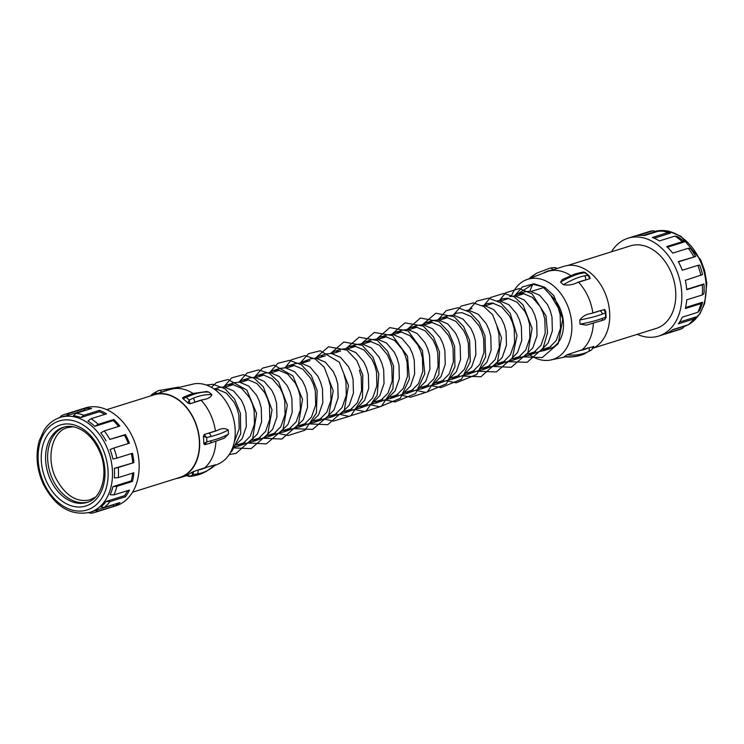 <?xml version="1.0" encoding="UTF-8"?>
<svg xmlns="http://www.w3.org/2000/svg" width="744" height="744" viewBox="0 0 744 744"><rect width="100%" height="100%" fill="white"/><g stroke="black" fill="none" stroke-linecap="round" stroke-linejoin="round"><path stroke-width="1.12" d="M87.904 502.088A39.386 28.43 72.6 0 1 52.629 479.322A39.386 28.43 72.6 0 1 64.412 426.972M128.34 443.508A49.727 35.898 -107.4 0 0 126.582 439.369A49.727 35.898 -107.4 0 0 124.443 435.147L109.852 439.425A51.271 37.014 72.6 0 0 104.253 430.916L119.812 426.052A51.271 37.014 72.6 0 0 113.832 419.495L98.273 424.359L94.823 426.321L113.19 420.583L113.832 419.495M124.443 435.147L125.41 434.552A51.271 37.014 72.6 0 1 127.55 438.774A51.271 37.014 72.6 0 1 129.41 443.173L113.851 448.037A51.271 37.014 72.6 0 1 116.882 458.118L132.441 453.254A51.271 37.014 72.6 0 1 133.855 462.619L118.296 467.483A51.271 37.014 72.6 0 1 118.296 477.611L133.855 472.747A51.271 37.014 72.6 0 1 132.46 481.433L116.901 486.306A51.271 37.014 72.6 0 1 113.888 494.927L129.447 490.064A51.271 37.014 72.6 0 1 125.457 496.76L109.898 501.623A51.271 37.014 72.6 0 1 104.318 507.436L119.877 502.572A51.271 37.014 72.6 0 1 113.897 506.246L113.246 504.851L94.888 510.589A49.727 35.898 72.6 0 1 92.042 511.667L90.005 512.309A49.727 35.898 72.6 0 0 106.187 445.749A49.727 35.898 72.6 0 0 60.31 417.384L62.357 416.742A49.727 35.898 72.6 0 1 66.383 415.822L68.96 413.432A51.271 37.014 72.6 0 0 64.691 414.389L85.355 407.926A51.271 37.014 72.6 0 1 132.646 437.184A51.271 37.014 72.6 0 1 115.962 505.799L95.306 512.263A51.271 37.014 72.6 0 1 91.038 513.23L88.006 512.588M113.246 504.851A49.727 35.898 -107.4 0 0 114.502 504.246M125.457 496.76L124.49 495.69L106.122 501.437A49.727 35.898 72.6 0 1 100.859 506.915L104.318 507.436M124.49 495.69A49.727 35.898 -107.4 0 0 127.68 490.612M132.46 481.433L131.316 480.875L112.958 486.613A49.727 35.898 72.6 0 1 110.112 494.741L113.888 494.927M131.316 480.875A49.727 35.898 -107.4 0 0 132.637 473.128M133.855 462.619L114.344 468.376A49.727 35.898 72.6 0 1 114.353 477.918L118.296 477.611M132.711 462.638A49.727 35.898 -107.4 0 0 131.372 453.589M113.851 448.037L110.084 449.506A49.727 35.898 72.6 0 1 112.939 459.011L116.882 458.118M113.897 506.246L98.338 511.109A51.271 37.014 72.6 0 1 95.306 512.263M59.511 417.821L61.659 415.543A51.271 37.014 72.6 0 1 64.691 414.389M87.169 409.842A49.727 35.898 -107.4 0 0 84.751 410.084L84.518 408.568L68.96 413.432M84.518 408.568A51.271 37.014 72.6 0 1 91.568 408.465L76.009 413.329A51.271 37.014 72.6 0 1 83.914 415.236L80.882 417.524L99.25 411.776L99.473 410.372L83.914 415.236M99.473 410.372A51.271 37.014 72.6 0 1 106.522 413.859L90.963 418.733A51.271 37.014 72.6 0 1 98.273 424.359M125.41 434.552L109.852 439.425M94.888 510.589L98.338 511.109M106.122 501.437L109.898 501.623M112.958 486.613L116.901 486.306M114.344 468.376L118.296 467.483M106.076 440.894A49.727 35.898 72.6 0 0 100.803 432.878L104.253 430.916M94.823 426.321A49.727 35.898 72.6 0 0 87.941 421.011L90.963 418.733M80.882 417.524A49.727 35.898 72.6 0 0 73.433 415.729L76.009 413.329M84.751 410.084L66.383 415.822M106.736 409.656L154.055 394.859A43.245 31.22 72.6 0 1 193.942 419.523A43.245 31.22 72.6 0 1 179.871 477.397L132.553 492.203M150.493 395.975A43.552 31.434 72.6 0 1 153.962 394.562A43.552 31.434 72.6 0 1 194.138 419.411A43.552 31.434 72.6 0 1 179.964 477.695A43.552 31.434 72.6 0 1 176.309 478.513M186.846 475.463L186.865 475.332A43.552 31.434 72.6 0 0 191.487 472.487L197.858 470.031A70.057 47.69 58.4 0 0 206.767 467.232L215.481 464.74A73.154 49.792 -121.6 0 1 209.529 469.38A73.154 49.792 -121.6 0 1 197.02 474.049L193.059 474.495L190.259 476.216L194.323 475.704A3.088 2.186 80.2 0 1 193.756 475.928L189.246 476.476L190.259 476.216L186.865 475.332M206.767 467.232L197.858 470.031A3.088 2.186 -99.8 0 1 197.02 474.049M204.721 444.717L203.735 443.554A43.552 31.434 72.6 0 0 203.372 436.347L204.191 434.515L208.645 433.12A70.057 16.284 -2.9 0 0 213.286 431.78A70.057 16.284 -2.9 0 0 217.555 430.33C221.535 428.191 225.097 428.06 228.231 429.92A73.154 17 177.1 0 1 215.751 435.147A73.154 17 177.1 0 1 210.915 436.542L206.646 437.528L206.869 441.889L211.129 440.746A3.088 2.027 75.1 0 1 209.817 443.303L204.721 444.717L206.869 441.889L203.735 443.554M217.555 430.33L208.645 433.12A3.088 2.027 -104.9 0 1 210.915 436.542M194.323 475.704A73.154 49.792 58.4 0 0 206.832 471.036L215.481 464.74M211.129 440.746A73.154 17 -2.9 0 0 215.974 439.341A73.154 17 -2.9 0 0 228.445 434.115L224.26 438.207L209.817 443.303M228.445 434.115L228.231 429.92M153.962 394.562L170.283 389.456L194.24 383.82A42.008 30.327 72.6 0 1 229.896 408.512A42.008 30.327 72.6 0 1 219.182 463.568L214.402 465.772M214.337 389.205L217.183 389.214L226.371 393.139L234.174 402.337L236.983 408.4L238.824 415.05L239.187 428.832L234.211 442.187M214.086 389.028L219.015 387.485L224.325 386.973L233.514 390.907L241.316 400.105L244.125 406.168L245.966 412.818L246.329 426.6L242.107 438.774L232.621 447.721M214.932 389.633L215.611 389.14M223.312 386.908L227.18 384.927L232.481 384.425L241.679 388.359L249.482 397.556L252.281 403.611L254.123 410.269L254.485 424.043L250.272 436.226L242.088 444.466L237.968 446.288L233.746 447.125M227.18 384.927L234.323 382.695L239.624 382.193L248.812 386.117L256.615 395.315L259.423 401.379L261.265 408.028L261.628 421.811L257.405 433.994L249.231 442.234L237.968 446.288M241.437 444.828L237.234 444.893M228.91 386.006L230.919 384.35M238.619 382.128L242.479 380.147L247.78 379.635L256.978 383.569L264.78 392.767L267.589 398.831L269.43 405.48L269.784 419.263L265.571 431.436L257.396 439.676L253.267 441.499L249.054 442.336M242.479 380.147L249.621 377.915L254.922 377.403L264.12 381.337L271.923 390.535L274.731 396.589L276.573 403.248L276.926 417.021L272.713 429.204L264.538 437.444L253.267 441.499M256.736 440.048L252.532 440.113M244.209 381.226L246.218 379.561M253.918 377.338L257.777 375.357L263.088 374.855L272.276 378.78L280.079 387.977L282.887 394.041L284.729 400.691L285.092 414.473L280.869 426.656L272.695 434.896L268.575 436.709L264.353 437.546M257.777 375.357L264.92 373.125L270.221 372.623L279.418 376.548L287.221 385.745L290.03 391.809L291.871 398.459L292.234 412.241L288.012 424.424L279.837 432.664L268.575 436.709M272.034 435.259L267.831 435.324M259.507 376.436L261.516 374.781M269.216 372.549L273.085 370.577L278.386 370.066L287.575 374L295.377 383.197L298.186 389.252L300.027 395.91L300.39 409.684L296.177 421.867L287.993 430.106L283.873 431.929L279.651 432.766M273.085 370.577L280.228 368.345L285.529 367.834L294.717 371.768L302.52 380.965L305.328 387.019L307.17 393.678L307.532 407.452L303.31 419.635L295.136 427.874L283.873 431.929M287.333 430.478L283.139 430.543M274.806 371.656L276.815 369.991M284.524 367.769L288.384 365.788L293.685 365.285L302.882 369.21L310.685 378.408L313.494 384.471L315.335 391.121L315.689 404.903L311.476 417.086L303.301 425.326L299.172 427.14L294.959 427.977M288.384 365.788L295.526 363.556L300.827 363.053L310.025 366.978L317.818 376.176L320.627 382.239L322.468 388.889L322.831 402.671L318.618 414.845L310.434 423.085L299.172 427.14M302.641 425.689L298.437 425.754M290.113 366.866L292.122 365.211M328.792 379.682L330.634 386.341L330.996 400.114L326.774 412.297L318.599 420.537L314.479 422.36L310.257 423.197M299.823 362.979L310.825 358.766L316.126 358.264L325.323 362.189L333.126 371.386L335.935 377.45L337.776 384.109L338.129 397.882L333.917 410.065L325.742 418.305L314.479 422.36M317.939 420.909L313.736 420.964M305.412 362.077L307.421 360.422M344.091 374.902L345.932 381.551L346.295 395.334L342.073 407.507L333.898 415.747L329.778 417.57L325.556 418.407M315.121 358.199L318.99 356.218L326.123 353.986L331.433 353.474L340.622 357.408L348.425 366.606L351.233 372.66L353.075 379.319L353.437 393.092L349.215 405.275L341.04 413.515L329.778 417.57M333.238 416.119L329.034 416.184M320.711 357.297L322.719 355.632M359.389 370.112L361.231 376.762L361.593 390.544L357.38 402.727L349.196 410.967L345.077 412.781L340.854 413.627M330.42 353.409L334.288 351.428L341.431 349.196L346.732 348.694L355.92 352.619L363.723 361.817L366.532 367.88L368.373 374.53L368.736 388.312L364.514 400.495L356.339 408.735L345.077 412.781M348.545 411.33L344.342 411.395M336.018 352.507L338.027 350.852M345.728 348.62L349.587 346.648L354.888 346.137L364.086 350.071L371.888 359.268L374.697 365.323L376.538 371.981L376.892 385.755L372.679 397.938L364.504 406.178L360.375 408L356.162 408.837M349.587 346.648L356.729 344.416L362.03 343.905L371.228 347.839L379.031 357.036L381.839 363.091L383.681 369.749L384.034 383.523L379.821 395.706L371.647 403.946L360.375 408M363.844 406.55L359.64 406.615M351.317 347.727L353.326 346.062M361.026 343.84L364.886 341.859L370.196 341.357L379.384 345.281L387.187 354.479L389.996 360.542L391.837 367.192L392.2 380.974L387.977 393.158L379.803 401.397L375.683 403.211L371.461 404.048M364.886 341.859L372.028 339.627L377.329 339.125L386.527 343.049L394.329 352.247L397.138 358.31L398.979 364.96L399.342 378.743L395.12 390.916L386.945 399.156L375.683 403.211M379.142 401.76L374.939 401.825M366.615 342.938L368.624 341.282M376.325 339.05L380.193 337.079L385.494 336.567L394.683 340.501L402.485 349.699L405.294 355.753L407.135 362.412L407.498 376.185L403.285 388.368L395.101 396.608L390.981 398.431L386.759 399.268M380.193 337.079L387.336 334.837L392.637 334.335L401.825 338.26L409.628 347.467L412.436 353.521L414.278 360.18L414.641 373.953L410.418 386.136L402.244 394.376L390.981 398.431M394.441 396.98L390.247 397.036M381.914 338.148L383.923 336.493M391.632 334.27L395.492 332.289L400.793 331.778L409.991 335.711L417.793 344.909L420.602 350.973L422.443 357.622L422.797 371.405L418.584 383.579L410.409 391.818L406.28 393.641L402.067 394.478M395.492 332.289L402.634 330.057L407.935 329.546L417.133 333.479L424.926 342.677L427.735 348.731L429.576 355.39L429.939 369.163L425.726 381.347L417.542 389.586L406.28 393.641M409.749 392.19L405.545 392.255M397.222 333.368L399.23 331.703M406.931 329.48L410.79 327.5L416.101 326.997L425.289 330.922L433.092 340.12L435.9 346.183L437.742 352.833L438.104 366.615L433.882 378.798L425.708 387.038L421.588 388.852L417.365 389.698M410.79 327.5L417.933 325.268L423.234 324.765L432.431 328.69L440.234 337.888L443.043 343.951L444.884 350.601L445.238 364.383L441.025 376.566L432.85 384.806L421.588 388.852M425.047 387.401L420.844 387.466M412.52 328.578L414.529 326.923M422.229 324.691L426.098 322.719L431.399 322.208L440.588 326.142L448.39 335.339L451.199 341.394L453.04 348.053L453.403 361.826L449.181 374.009L441.006 382.249L436.886 384.071L432.664 384.908M426.098 322.719L433.231 320.487L438.542 319.976L447.73 323.91L455.533 333.107L458.341 339.162L460.183 345.821L460.545 359.594L456.323 371.777L448.148 380.017L436.886 384.071M440.346 382.621L436.142 382.686M427.819 323.798L429.827 322.133M437.528 319.911L441.397 317.93L446.698 317.428L455.895 321.352L463.698 330.55L466.497 336.613L468.339 343.263L468.701 357.046L464.488 369.229L456.305 377.468L452.185 379.282L447.962 380.119M441.397 317.93L448.539 315.698L453.84 315.196L463.028 319.12L470.831 328.318L473.64 334.382L475.481 341.031L475.844 354.814L471.622 366.987L463.447 375.227L452.185 379.282M455.654 377.831L451.45 377.896M443.126 319.009L445.135 317.353M452.836 315.121L456.695 313.15L461.996 312.638L471.194 316.572L478.996 325.77L481.805 331.824L483.647 338.483L484 352.256L479.787 364.439L471.612 372.679L467.483 374.502L463.27 375.339M466.832 310.36L469.139 310.406L478.336 314.331L486.139 323.538L488.948 329.592L490.789 336.251L491.142 350.024L486.929 362.207L478.755 370.447L467.483 374.502M470.952 373.051L466.748 373.107M497.104 327.044L498.945 333.693L499.308 347.476L495.086 359.65L486.911 367.889L482.791 369.712L478.569 370.549M482.14 305.57L484.437 305.617L493.635 309.551L501.437 318.748L504.246 324.803L506.087 331.461L506.45 345.235L502.228 357.418L494.053 365.657L482.791 369.712M486.251 368.261L482.047 368.327M468.134 310.341L471.994 308.36M483.433 305.552L487.301 303.571L492.602 303.068L501.791 306.993L509.594 316.2L512.402 322.254L514.244 328.913L514.606 342.686L510.393 354.869L502.209 363.109L498.089 364.923L493.867 365.769M497.438 300.79L499.745 300.836L508.933 304.761L516.736 313.959L519.544 320.022L521.386 326.672L521.749 340.454L517.526 352.637L509.352 360.877L498.089 364.923M501.549 363.472L497.355 363.537M489.022 304.649L491.031 302.994M498.74 300.762L502.6 298.79L507.901 298.279L517.099 302.213L524.901 311.411L527.71 317.465L529.551 324.124L529.905 337.897L525.692 350.08L517.517 358.32L513.388 360.143L509.175 360.979M509.742 296.558L515.043 296.047L524.241 299.981L532.034 309.178L534.843 315.233L536.684 321.892L537.047 335.665L532.834 347.848L524.65 356.088L513.388 360.143M516.857 358.692L512.653 358.757M504.33 299.869L506.339 298.204M514.039 295.982L517.898 294.001L523.209 293.499L532.397 297.423L540.2 306.621L543.008 312.685L544.85 319.334L545.212 333.117L540.99 345.3L532.816 353.539L528.696 355.353L524.474 356.19M517.898 294.001L525.041 291.769L530.342 291.267L539.539 295.191L547.342 304.389L550.151 310.453L551.992 317.102L552.346 330.885L548.133 343.068L539.958 351.308L528.696 355.353M532.155 353.902L527.952 353.967M519.628 295.08L521.637 293.424M543.994 350.573L549.537 348.834A30.885 22.301 72.6 0 0 559.581 307.495A30.885 22.301 72.6 0 0 550.56 295.201L558.307 307.895L560.148 314.554L560.511 328.327L556.289 340.51L548.114 348.75L543.994 350.573L539.772 351.41M546.84 349.429A30.885 22.301 72.6 0 1 542.618 349.466M511.426 296.149A42.008 30.327 72.6 0 1 524.818 280.432A42.008 30.327 72.6 0 1 566.519 303.227A42.008 30.327 72.6 0 1 549.76 360.18A42.008 30.327 72.6 0 1 529.914 354.972M550.56 295.201L542.72 286.682L532.899 284.282L517.024 294.317M592.847 312.954L590.671 313.624A70.057 16.284 -2.9 0 0 595.442 312.257A70.057 16.284 -2.9 0 0 599.608 310.843L592.847 312.954A43.552 31.434 72.6 0 0 587.89 296.252A43.552 31.434 72.6 0 0 578.581 282.227L576.423 282.915C572.806 284.831 568.481 285.436 563.45 284.738L560.539 282.199L562.269 279.539L575.14 273.941L579.725 272.741A3.088 2.372 78.2 0 1 581.566 273.29A73.154 32.792 131.1 0 0 577.084 274.471A73.154 32.792 131.1 0 0 560.539 282.199M601.05 320.934A3.088 2.409 -110.3 0 0 602.482 318.339L605.616 317.177L604.649 319.632L586.495 325.128L580.013 324.161L579.799 319.957C582.794 316.172 586.411 314.061 590.671 313.624M582.05 349.866L579.892 350.526A70.057 47.69 58.4 0 0 588.82 347.755L582.05 349.866A43.552 31.434 72.6 0 0 593.359 323.398M585.509 353.391A3.088 2.26 -115.2 0 0 585.677 353.307L585.509 353.391C579.018 356.413 571.876 357.538 564.091 356.748L567.049 354.776L579.892 350.526M570.704 275.522A43.552 31.434 72.6 0 0 547.714 271.411L564.036 266.306A43.552 31.434 72.6 0 1 604.212 291.155A43.552 31.434 72.6 0 1 593.386 348.09M604.649 319.632L606.1 317.623L605.793 311.559L604.77 309.597L599.608 310.843A3.088 2.409 69.7 0 1 602.259 314.145A73.154 17 177.1 0 1 597.916 315.614A73.154 17 177.1 0 1 579.799 319.957M593.396 346.778L588.82 347.755A3.088 2.26 64.8 0 1 588.374 351.642A73.154 49.792 -121.6 0 1 567.049 354.776M203.298 399.621L189.934 403.787L187.925 403.071A43.552 31.434 72.6 0 0 182.931 398.719L182.568 397.78L183.498 397.184L182.857 397.622L186.214 397.389L189.246 400.03L193.133 398.235A3.088 2.065 67.9 0 1 194.389 402.392A70.057 31.415 131.1 0 1 198.89 400.774A70.057 31.415 131.1 0 1 203.298 399.621C207.939 398.951 210.794 397.315 211.882 394.701L208.971 392.162A73.154 32.792 131.1 0 0 194.919 393.995A73.154 32.792 131.1 0 0 190.213 395.696L182.931 398.719M190.213 395.696A3.088 2.065 -112.1 0 0 188.232 395.176L192.975 393.464L206.832 391.511L208.971 392.162M567.691 265.487L630.428 245.864A43.245 31.22 72.6 0 1 670.316 270.528A43.245 31.22 72.6 0 1 656.245 328.402L593.507 348.025M611.447 251.798A51.271 37.014 72.6 0 1 628.038 238.201A51.271 37.014 72.6 0 1 675.329 267.449A51.271 37.014 72.6 0 1 658.645 336.074A51.271 37.014 72.6 0 1 637.264 334.344M658.645 336.074L679.309 329.611A51.271 37.014 -107.4 0 0 682.341 328.457L684.489 326.179L672.316 329.992M679.57 322.078L695.733 317.028A49.727 35.898 72.6 0 1 693.548 319.632L691.567 321.752A51.271 37.014 -107.4 0 1 688.312 324.775L672.753 329.648A51.271 37.014 72.6 0 1 666.782 333.321L682.341 328.457M691.567 321.752A51.271 37.014 -107.4 0 0 693.901 318.962L695.733 317.028M685.577 307.514L702.559 302.204A49.727 35.898 72.6 0 1 699.723 310.332L697.881 312.275L682.322 317.139A51.271 37.014 72.6 0 1 678.342 323.835L693.901 318.962M697.881 312.275A51.271 37.014 -107.4 0 0 700.904 303.645L702.559 302.204M686.703 289.36L703.954 283.966A49.727 35.898 72.6 0 1 703.954 293.508L702.299 294.95L686.74 299.823A51.271 37.014 72.6 0 1 685.345 308.509L700.904 303.645M702.299 294.95A51.271 37.014 -107.4 0 0 702.289 284.831L703.954 283.966M700.885 275.466A51.271 37.014 -107.4 0 0 697.853 265.385L699.686 265.097A49.727 35.898 72.6 0 1 702.541 274.601L685.326 280.33A51.271 37.014 72.6 0 1 686.731 289.695L702.289 284.831M678.426 261.879L695.687 256.485L678.286 261.628A51.271 37.014 72.6 0 1 680.435 265.85A51.271 37.014 72.6 0 1 682.294 270.249L697.853 265.385M693.845 256.764A51.271 37.014 -107.4 0 0 688.256 248.263L690.413 248.468A49.727 35.898 72.6 0 1 695.687 256.485M667.414 247.231L684.434 241.912L682.276 241.707L666.717 246.571A51.271 37.014 72.6 0 1 672.697 253.127L688.256 248.263M682.276 241.707A51.271 37.014 -107.4 0 0 674.966 236.071L677.542 236.601A49.727 35.898 72.6 0 1 684.434 241.912M654.218 238.201L670.493 233.114L667.917 232.574L652.358 237.448A51.271 37.014 72.6 0 1 659.407 240.935L674.966 236.071M667.917 232.574A51.271 37.014 -107.4 0 0 663.248 231.207A51.271 37.014 -107.4 0 0 660.012 230.677L644.453 235.541A51.271 37.014 72.6 0 0 637.403 235.643L652.962 230.77A51.271 37.014 -107.4 0 0 648.694 231.737L628.038 238.201M643.16 235.43L655.994 231.412L652.962 230.77M576.423 282.915A70.057 31.415 131.1 0 1 581.055 281.241A70.057 31.415 131.1 0 1 585.351 280.116A3.088 2.372 -101.8 0 0 584.477 275.838L587.983 275.317L589.146 275.912L589.806 278.721L578.581 282.227M663.248 231.207L666.075 231.821A49.727 35.898 72.6 0 1 670.493 233.114M593.275 346.36L591.806 349.782L588.374 351.642M593.74 346.369L591.75 349.81M589.806 278.721L587.983 275.317L584.951 272.676L581.566 273.29M605.653 317.846L605.393 312.815L602.259 314.145M557.098 268.472L554.754 267.524L550.244 268.072L537.168 272.964L534.471 274.62A73.154 49.792 58.4 0 0 529.672 278.191M552.671 269.858A3.088 2.186 -99.8 0 0 550.244 268.072M579.725 272.741L583.64 272.025L584.84 273.02M604.063 309.448L605.393 312.815L605.793 311.559M118.612 426.424A49.727 35.898 -107.4 0 0 113.19 420.583M104.83 414.389A49.727 35.898 -107.4 0 0 99.25 411.776M155.226 394.376L155.068 392.451L152.195 394.218L158.323 390.693A3.088 2.26 64.8 0 1 158.491 390.609L158.491 390.609A3.088 2.26 64.8 0 1 161.69 392.144M191.487 472.487L193.059 474.495L193.403 471.426M150.613 395.91L152.185 394.227L150.837 395.799M155.003 392.497L157.282 393.604M188.232 395.176L183.498 397.184M189.934 403.787L189.246 400.03L187.925 403.071M203.372 436.347L206.646 437.528L204.191 434.515M63.398 427.261A39.386 28.43 -107.4 0 0 50.583 479.964A39.386 28.43 -107.4 0 0 86.918 502.433C102.384 498.703 109.498 471.315 98.85 449.841C94.711 441.146 89.234 434.663 82.417 430.404C75.758 426.461 69.415 425.41 63.398 427.261M99.612 449.171A42.473 30.662 72.6 0 1 90.861 503.707A42.473 30.662 72.6 0 1 46.621 481.786A42.473 30.662 72.6 0 1 55.372 427.261A42.473 30.662 72.6 0 1 99.612 449.171M102.216 447.572A46.639 33.666 -107.4 0 0 53.633 423.503A46.639 33.666 -107.4 0 0 44.017 483.386A46.639 33.666 -107.4 0 0 92.6 507.454A46.639 33.666 -107.4 0 0 102.216 447.572M215.927 441.499A43.552 31.434 72.6 0 1 204.619 467.92M201.15 400.281A43.552 31.434 72.6 0 1 210.459 414.306A43.552 31.434 72.6 0 1 215.416 430.999M170.283 389.456A43.552 31.434 72.6 0 1 193.068 393.437M193.133 398.235A73.154 32.792 -48.9 0 1 197.839 396.543A73.154 32.792 -48.9 0 1 211.882 394.701M687.902 324.905L684.248 326.439A49.727 35.898 -107.4 0 0 687.791 324.942M688.739 324.431A49.727 35.898 -107.4 0 0 699.871 260.065A49.727 35.898 -107.4 0 0 655.418 231.291L668.196 231.012L680.899 236.248L700.746 259.954L704.624 270.593L706.8 283.325L704.707 303.338L699.983 313.708L688.609 324.533M529.979 291.229A43.552 31.434 72.6 0 1 532.871 284.282M564.343 356.441A73.154 49.792 58.4 0 0 585.677 353.307M531.374 277.447A73.154 49.792 -121.6 0 1 537.168 272.964M552.067 270.044A70.057 47.69 58.4 0 0 544.152 272.564M563.45 284.738A73.154 32.792 -48.9 0 1 579.995 277.01A73.154 32.792 -48.9 0 1 584.477 275.838M580.013 324.161A73.154 17 -2.9 0 0 598.13 319.818A73.154 17 -2.9 0 0 602.482 318.339M169.911 389.577A70.057 47.69 58.4 0 0 162.294 391.958M95.288 497.234L90.024 499.838C76.623 502.795 65.221 495.569 55.819 478.159C45.626 457.588 52.396 431.297 67.434 427.614L73.247 426.758M60.31 417.384C53.614 419.551 48.174 423.857 44.017 430.292L39.293 440.662C35.34 454.751 36.67 469.222 43.254 484.046C55.112 506.766 70.699 516.178 90.005 512.309M179.964 477.695L186.521 475.649M565.561 356.869L549.76 360.18M547.714 271.411L524.818 280.432M529.598 278.228L534.471 274.62M557.563 268.435L554.754 267.524M583.64 272.025L585.128 272.416L589.146 275.912L590.234 278.172M215.639 390.163L218.215 389.354M225.348 387.122L233.514 384.574M240.656 382.332L248.812 379.784M255.955 377.552L264.111 374.995M271.253 372.763L279.418 370.214M286.552 367.982L294.717 365.425M301.859 363.193L310.016 360.645M317.158 358.403L325.323 355.855M332.456 353.623L340.622 351.066M347.764 348.834L355.92 346.286M363.063 344.053L371.219 341.496M378.361 339.264L386.527 336.716M393.66 334.474L401.825 331.926M408.968 329.694L417.124 327.137M424.266 324.905L432.431 322.357M439.565 320.125L447.73 317.567M485.469 305.765L493.635 303.208M500.768 300.976L508.933 298.428M516.076 296.196L524.232 293.638M531.374 291.406L544.031 287.444M186.437 475.565L189.246 476.476M206.832 471.036L193.756 475.928M178.439 387.131L158.491 390.609L155.068 392.451M230.473 452.454L232.109 450.845L240.703 433.798L240.405 413.329L234.537 399.054L224.911 388.694L213.035 384.285L206.246 385.011M229.161 454.621L236.099 453.338L252.662 438.532L256.587 413.459L246.841 390.089L228.092 379.487L216.467 382.583L211.398 387.345M232.565 447.869L251.128 448.641L267.756 434.152L272.034 409.916L263.274 386.75L254.15 378.231L243.316 374.697L231.71 377.84L224.4 386.183M247.724 443.033L266.426 443.861L283.055 429.372L287.333 405.117L278.563 381.951L269.44 373.432L258.605 369.908L247.008 373.06L239.698 381.402M263.023 438.244L281.827 439.044L298.437 424.443L302.529 399.389L292.894 375.915L274.062 365.127L262.427 368.187L254.997 376.613M278.321 433.454L288.272 435.5L304.901 430.227L316.395 413.06L317.167 390.572L311.345 375.599L301.413 364.765L289.537 360.356L277.875 363.314L270.295 371.833M293.629 428.674L312.675 429.39L328.681 415.543L333.247 390.86L324.217 367.266L315.4 359.12L305.003 355.586L291.416 359.798L285.603 367.043M308.927 423.885L327.704 424.694L344.323 410.121L348.48 385.494L339.301 362.198L320.208 350.787L308.528 353.707L300.901 362.254M324.226 419.104L333.479 421.123L350.898 415.803L362.477 398.077L362.802 375.013L356.794 360.524L346.918 350.136L328.532 346.76L316.209 357.473M339.524 414.315L348.75 416.333L366.178 411.032L377.236 395.055L378.836 373.99L373.042 357.287L362.226 345.346L343.84 341.97L331.508 352.684M354.832 409.526L364.82 411.581L381.44 406.28L392.962 388.926L393.595 366.253L387.559 351.205L377.385 340.473L359.054 337.209L346.806 347.894M370.131 404.745L379.84 406.782L400.346 398.291L409.423 378.984L407.461 356.227L392.525 335.581L374.26 332.456L362.105 343.114M385.429 399.956L395.036 401.993L415.561 393.585L424.787 373.758L422.425 350.471L408.214 331.052L389.8 327.602L377.413 338.325M400.737 395.176L410.716 397.222L427.344 391.921L438.867 374.567L439.49 351.893L433.464 336.846L423.289 326.114L404.959 322.859L392.711 333.544M416.036 390.386L425.856 392.432L446.335 383.839L454.928 366.746L454.593 346.23L448.651 331.88L438.904 321.538L420.453 318.014L408.01 328.755M431.334 385.597L440.904 387.633L461.438 379.254L470.31 361.565L469.622 340.343L463.698 326.7L454.305 316.823L435.817 313.205L423.317 323.966M446.633 380.816L456.184 382.844L476.727 374.483L485.59 356.888L484.976 335.749L479.108 322.087L469.771 312.145L457.876 307.718L446.205 310.657L438.616 319.185M461.94 376.027L480.903 376.771L497.476 361.984L501.512 337.776L492.649 314.777L483.814 306.537L473.37 302.938L461.178 306.091L453.914 314.396M477.239 371.247L496.388 371.926L512.365 357.976L517.024 335.6L510.198 313.298L500.517 302.678L488.436 298.139L476.774 301.115L469.213 309.616M492.537 366.457L511.249 367.285L527.877 352.796L532.118 328.29L523.097 305.003L514.29 296.884L503.902 293.368L490.315 297.591L484.511 304.826M507.845 361.668L527.115 362.309L543.064 348.22L547.528 332.708L546.003 315.93L532.072 293.815L519.228 288.579L505.641 292.792L499.819 300.046M523.144 356.888L542.236 357.585L558.233 343.691L562.771 319.167L553.88 295.675L544.775 287.24L533.987 283.762L522.39 286.942L515.118 295.256M236.759 445.042L244.925 442.494M252.067 440.262L260.223 437.704M267.366 435.473L275.522 432.924M282.664 430.683L290.83 428.135M297.972 425.903L306.128 423.345M313.271 421.113L321.427 418.565M328.569 416.333L336.734 413.776M343.868 411.544L352.033 408.995M359.175 406.754L367.331 404.206M374.474 401.974L382.63 399.416M389.772 397.184L397.938 394.636M405.08 392.404L413.236 389.847M420.379 387.615L428.535 385.067M435.677 382.825L443.843 380.277M450.976 378.045L459.141 375.488M466.283 373.256L474.44 370.707M481.582 368.475L489.738 365.918M496.88 363.686L505.046 361.138M512.188 358.896L520.344 356.348M527.487 354.116L535.643 351.559M542.785 349.327L550.951 346.778"/></g></svg>
